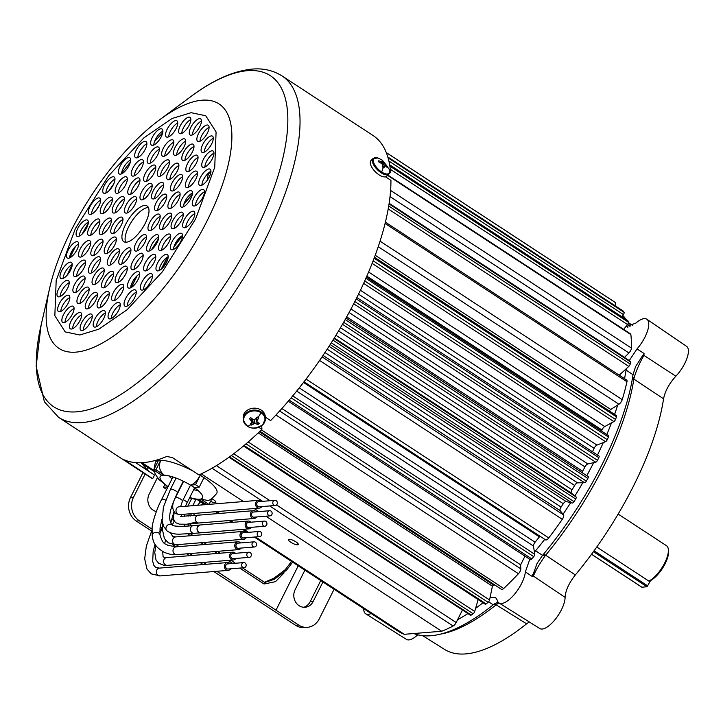 <?xml version="1.0" encoding="UTF-8"?>
<svg xmlns="http://www.w3.org/2000/svg" width="723" height="723" viewBox="0 0 723 723"><rect width="100%" height="100%" fill="white"/><g stroke="black" fill="none" stroke-linecap="round" stroke-linejoin="round"><path stroke-width="1.08" d="M342.494 324.293L584.582 482.729L577.505 482.856A3.434 1.329 -56.8 0 0 577.451 482.856A3.434 1.329 -56.8 0 0 574.631 485.458L338.572 330.962M290.809 542.259A5.468 1.446 -153.4 0 0 298.247 544.5A5.468 1.446 -153.4 0 0 295.915 541.843A5.468 1.446 -153.4 0 0 288.477 539.602A5.468 1.446 -153.4 0 0 290.809 542.259M210.583 501.355A5.468 1.446 -153.4 0 0 215.87 502.386A5.468 1.446 -153.4 0 0 213.529 499.729A5.468 1.446 -153.4 0 0 211.875 498.771M324.961 352.535L561.075 507.067A176.539 68.125 -56.8 0 0 563.28 503.732A3.434 1.329 123.2 0 1 565.874 501.5A3.434 1.329 123.2 0 1 566.109 501.509L329.019 346.344M545.458 539.747A4.121 1.591 -56.8 0 0 545.612 539.891A4.121 1.591 -56.8 0 0 548.757 537.93A196.99 76.023 -56.8 0 0 562.295 519.322A4.121 1.591 -56.8 0 0 563.533 514.903L322.06 356.855M299.259 387.871L535.083 542.214A176.539 68.125 -56.8 0 0 539.403 536.855A3.434 1.329 123.2 0 1 539.982 536.204M535.083 542.214A3.434 1.329 -56.8 0 0 533.475 546.046L534.731 554.279L292.743 395.897M524.988 556.141L520.641 564.826L281.853 408.54M520.641 564.826L520.813 568.847L279.629 410.998M259.937 431.251L501.518 589.372A4.121 1.591 -56.8 0 0 503.723 588.468A196.99 76.023 -56.8 0 0 518.445 573.719A4.121 1.591 -56.8 0 0 520.813 568.847M494.866 585.015L493.655 585.115L259.376 431.785M258.201 432.896L492.408 586.181L489.57 599.954L248.188 441.97M478.138 599.557L474.713 611.468L233.71 453.737M462.449 610.004L456.177 622.53L276.502 504.934M265.883 516.195L441.681 631.251A196.99 76.023 -56.8 0 0 453.14 626.028A4.121 1.591 -56.8 0 0 456.177 622.53M201.202 473.863L243.506 501.554M254.189 508.54L258.852 511.595M441.681 631.251L404.247 634.306L255.49 536.945M248.459 532.345L243.805 529.29M233.113 522.295L230.285 520.443M219.593 513.447L216.755 511.595M206.073 504.6L199.693 500.424M154.162 470.619L142.051 462.702M254.297 537.044L398.355 631.324A196.99 76.023 -56.8 0 0 404.247 634.306M614.884 305.612A4.121 1.591 -56.8 0 0 615.192 302.422A196.99 76.023 -56.8 0 0 614.107 301.672L386.263 152.553M621.852 316.737L623.407 314.541A2.061 0.795 -56.8 0 0 624.085 312.336A196.99 76.023 -56.8 0 0 623.398 311.215A2.061 0.795 -56.8 0 0 623.298 311.116A2.061 0.795 -56.8 0 0 623.163 311.071M623.678 329.408L627.501 324.519A2.061 0.795 -56.8 0 0 628.368 322.214A196.99 76.023 -56.8 0 0 627.907 320.804A2.061 0.795 -56.8 0 0 627.763 320.605L389.643 164.763M389.146 203.299L624.527 357.361L628.92 352.96A4.121 1.591 -56.8 0 0 631.441 348.079A196.99 76.023 -56.8 0 0 630.863 334.577A4.121 1.591 -56.8 0 0 630.519 333.881L387.817 175.038M619.24 375.201L628.811 366.407A2.061 0.795 -56.8 0 0 630.176 364.021A196.99 76.023 -56.8 0 0 630.438 361.88A2.061 0.795 -56.8 0 0 630.275 361.247L389.128 203.425M375.219 255.282L610.79 409.462L618.951 404.238A4.121 1.591 -56.8 0 0 622.223 399.656A196.99 76.023 -56.8 0 0 626.968 381.762A4.121 1.591 -56.8 0 0 626.696 380.081L385.404 222.16M610.79 409.462A3.434 1.329 -56.8 0 0 609.281 410.953M368.613 272.02L604.717 426.552L613.845 421.59A2.061 0.795 -56.8 0 0 615.517 419.439A196.99 76.023 -56.8 0 0 616.475 416.855A2.061 0.795 -56.8 0 0 616.448 415.644L374.478 257.28M604.717 426.552A3.434 1.329 -56.8 0 0 601.97 430.022L366.85 276.141M601.554 431.089A176.539 68.125 -56.8 0 0 601.97 430.022M360.416 290.284L596.954 445.097L605.522 441.699A2.061 0.795 -56.8 0 0 607.248 439.692A196.99 76.023 -56.8 0 0 608.414 437.035A2.061 0.795 -56.8 0 0 608.468 435.617L366.398 277.18M596.954 445.097A3.434 1.329 -56.8 0 0 594.125 448.323L358.554 294.144M592.508 451.785A176.539 68.125 -56.8 0 0 594.125 448.323M353.701 303.787L595.716 462.187L587.835 463.958A3.434 1.329 -56.8 0 0 584.961 466.895L349.082 312.508M346.688 316.873L582.621 471.288A176.539 68.125 -56.8 0 0 584.961 466.895M582.621 471.288A3.434 1.329 -56.8 0 0 582.069 472.598M335.951 335.3L572.038 489.805A176.539 68.125 -56.8 0 0 574.631 485.458M572.038 489.805A3.434 1.329 -56.8 0 0 571.387 493.104L576.104 496.945L333.99 338.481M330.158 344.573L572.273 503.036L566.109 501.509M561.075 507.067A3.434 1.329 -56.8 0 0 560.135 510.619L563.533 514.903M530.257 559.521A2.061 0.795 -56.8 0 0 530.384 559.674A2.061 0.795 -56.8 0 0 531.776 558.915A196.99 76.023 -56.8 0 0 533.719 556.638A2.061 0.795 -56.8 0 0 534.731 554.279M492.408 586.181A176.539 68.125 -56.8 0 0 493.655 585.115M243.479 445.974L485.223 604.193A2.061 0.795 -56.8 0 0 486.145 603.913A196.99 76.023 -56.8 0 0 488.106 602.304A2.061 0.795 -56.8 0 0 489.57 599.954M229.001 457.216L470.465 615.255A2.061 0.795 -56.8 0 0 471.233 615.083A196.99 76.023 -56.8 0 0 473.14 613.755A2.061 0.795 -56.8 0 0 474.713 611.468M595.716 462.187A2.061 0.795 -56.8 0 0 597.478 460.352A196.99 76.023 -56.8 0 0 598.825 457.659A2.061 0.795 -56.8 0 0 598.987 456.023A2.061 0.795 -56.8 0 0 598.825 455.978M584.582 482.729A2.061 0.795 -56.8 0 0 586.344 481.102A196.99 76.023 -56.8 0 0 587.862 478.418A2.061 0.795 -56.8 0 0 588.133 476.565A2.061 0.795 -56.8 0 0 588.079 476.538L346.01 318.102M572.273 503.036A2.061 0.795 -56.8 0 0 574.017 501.635A196.99 76.023 -56.8 0 0 575.68 498.997A2.061 0.795 -56.8 0 0 576.104 496.945M241.039 548.07A3.922 3.461 -94.7 0 1 238.545 549.625A3.922 3.461 -94.7 0 1 236.538 549.091A3.922 3.461 -94.7 0 1 234.839 544.826A3.922 3.461 -94.7 0 1 237.912 541.807A3.922 3.461 -94.7 0 1 239.919 542.331A3.922 3.461 -94.7 0 1 240.623 542.937M261.816 506.579A3.922 3.461 -94.7 0 1 259.331 508.124A3.922 3.461 -94.7 0 1 257.316 507.6A3.922 3.461 -94.7 0 1 255.617 503.325A3.922 3.461 -94.7 0 1 258.689 500.316A3.922 3.461 -94.7 0 1 260.705 500.84A3.922 3.461 -94.7 0 1 261.401 501.437M273.936 505.133A2.576 2.277 -94.7 0 1 276.168 500.687A2.576 2.277 -94.7 0 1 273.936 505.133M275.264 505.476L259.223 506.787A2.576 2.277 -94.7 0 1 258.798 501.645L274.839 500.343M246.236 537.695A3.922 3.461 -94.7 0 1 243.741 539.25A3.922 3.461 -94.7 0 1 241.735 538.716A3.922 3.461 -94.7 0 1 240.036 534.451A3.922 3.461 -94.7 0 1 243.109 531.432A3.922 3.461 -94.7 0 1 245.115 531.965A3.922 3.461 -94.7 0 1 245.82 532.562M258.355 536.258A2.576 2.277 -94.7 0 1 260.578 531.812A2.576 2.277 -94.7 0 1 258.355 536.258M259.674 536.602L243.633 537.912A2.576 2.277 -94.7 0 1 243.217 532.77L259.259 531.459M263.552 525.883A2.576 2.277 -94.7 0 1 265.775 521.437A2.576 2.277 -94.7 0 1 263.552 525.883M264.455 521.093L248.414 522.395A2.576 2.277 85.3 0 0 248.829 527.537L264.871 526.227M253.158 546.633A2.576 2.277 -94.7 0 1 255.391 542.187A2.576 2.277 -94.7 0 1 253.158 546.633M254.062 541.834L238.021 543.145A2.576 2.277 85.3 0 0 238.436 548.287L254.487 546.977M256.629 516.954A3.922 3.461 -94.7 0 1 254.135 518.499A3.922 3.461 -94.7 0 1 252.119 517.975A3.922 3.461 -94.7 0 1 250.429 513.701A3.922 3.461 -94.7 0 1 253.493 510.682A3.922 3.461 -94.7 0 1 255.508 511.215A3.922 3.461 -94.7 0 1 256.204 511.812M251.432 527.32A3.922 3.461 -94.7 0 1 248.938 528.875A3.922 3.461 -94.7 0 1 246.932 528.341A3.922 3.461 -94.7 0 1 245.233 524.076A3.922 3.461 -94.7 0 1 248.305 521.057A3.922 3.461 -94.7 0 1 250.312 521.59A3.922 3.461 -94.7 0 1 251.008 522.187M199.792 525.034L193.565 525.522A3.922 3.47 85.4 0 0 190.474 528.585A3.922 3.47 85.4 0 0 192.255 532.851A3.922 3.47 85.4 0 0 194.198 533.33L200.813 532.797A3.922 3.461 85.3 0 1 198.798 532.264A3.922 3.461 85.3 0 1 197.072 528.215A3.922 3.461 85.3 0 1 199.792 525.034C196.502 526.922 196.195 529.344 198.87 532.309L201.193 532.743M235.843 558.445A3.922 3.461 -94.7 0 1 233.357 559.991A3.922 3.461 -94.7 0 1 231.342 559.466A3.922 3.461 -94.7 0 1 229.643 555.201A3.922 3.461 -94.7 0 1 232.716 552.182A3.922 3.461 -94.7 0 1 234.731 552.706A3.922 3.461 -94.7 0 1 235.427 553.303M247.962 557.008A2.576 2.277 -94.7 0 1 250.194 552.562A2.576 2.277 -94.7 0 1 247.962 557.008M248.866 552.209L232.824 553.52A2.576 2.277 85.3 0 0 233.249 558.662L249.29 557.352M230.646 568.82A3.922 3.461 -94.7 0 1 228.161 570.366A3.922 3.461 -94.7 0 1 226.145 569.841A3.922 3.461 -94.7 0 1 224.446 565.576A3.922 3.461 -94.7 0 1 227.519 562.557A3.922 3.461 -94.7 0 1 229.534 563.081A3.922 3.461 -94.7 0 1 230.23 563.678M242.774 567.374A2.576 2.277 -94.7 0 1 244.998 562.928A2.576 2.277 -94.7 0 1 242.774 567.374M244.094 567.727L228.052 569.028A2.576 2.277 -94.7 0 1 227.628 563.895L243.678 562.584M268.748 515.508A2.576 2.277 -94.7 0 1 270.971 511.062A2.576 2.277 -94.7 0 1 268.748 515.508M269.652 510.718L253.61 512.02A2.576 2.277 85.3 0 0 254.026 517.162L270.068 515.851M207.917 179.304L207.799 176.719A3.751 1.446 123.2 0 1 209.977 172.264A194.903 75.21 123.2 0 1 210.791 171.414M168.088 486.642A23.723 6.29 26.6 0 1 163.037 475.246L164.157 475.156C159.503 471.251 158.337 466.362 160.651 460.506L158.436 460.47L153.683 469.959L161.907 475.345L163.037 475.246A23.723 6.29 26.6 0 1 164.374 475.228A23.723 6.29 26.6 0 1 192.408 486.335L194.27 487.546L199.241 487.139L195.526 484.708L190.556 485.115C193.872 484.229 197.072 480.994 200.154 475.409L200.235 475.228A34.379 9.11 -153.4 0 0 199.376 474.695M190.556 485.115L192.408 486.335A23.723 6.29 26.6 0 1 201.13 493.628A23.723 6.29 26.6 0 1 199.656 499.213A23.723 6.29 26.6 0 1 189.76 497.496M208.802 504.374L200.777 499.123L198.536 499.313M154.089 470.221L155.183 473.908L158.753 479.322L167.944 486.895M200.777 499.123L207.058 500.334C209.2 500.958 212.435 498.626 216.746 493.321L216.855 493.095A34.379 9.11 -153.4 0 0 203.985 477.677L200.28 475.228L195.526 484.708M202.332 476.809L201.762 476.43L202.332 476.809M158.4 460.533A34.379 9.11 -153.4 0 0 155.373 462.313A34.379 9.11 -153.4 0 0 155.318 462.422M192.969 471.044A34.379 9.11 -153.4 0 0 160.741 460.334M206.552 504.564L198.527 499.313M164.727 484.772L163.443 487.329L167.926 486.959M160.678 460.289L155.933 469.778L164.157 475.156M203.994 477.659L199.241 487.139M212.047 498.427L209.083 504.356M163.443 487.329L166.679 489.444M155.933 469.778L153.683 469.959M413.791 633.529A190.944 73.692 -56.8 0 0 430.854 635.743A190.944 73.692 -56.8 0 0 492.688 605.223A190.944 73.692 -56.8 0 0 493.258 604.771L488.567 601.843M499.015 602.955L539.747 628.522A21.464 8.287 -56.8 0 0 542.178 629.037A21.464 8.287 -56.8 0 0 556.9 617.207A21.464 8.287 -56.8 0 0 565.088 597.379L533.402 576.068L532.336 576.547L525.368 571.875A22.377 8.631 123.2 0 1 516.267 592.029A22.377 8.631 123.2 0 1 501.554 603.488A22.377 8.631 123.2 0 1 499.015 602.955A22.377 8.631 123.2 0 1 497.216 600.09L495.481 597.361L490.022 597.776M422.693 635.68L444.591 649.435A186.823 72.101 -56.8 0 0 465.802 653.899A186.823 72.101 -56.8 0 0 526.606 623.804L529.254 621.943M483.027 602.756A191.107 73.746 123.2 0 1 475.626 608.296M467.889 613.565A191.107 73.746 123.2 0 1 457.578 619.747M544.762 539.331A191.107 73.746 123.2 0 1 535.58 550.745L534.414 552.2M529.787 559.286L525.368 571.875M626.299 368.712L626.046 370.095A191.107 73.746 123.2 0 1 624.545 378.68M617.713 405.034A191.107 73.746 123.2 0 1 614.586 414.424M611.486 422.865A191.107 73.746 123.2 0 1 606.805 434.532M603.307 442.575A191.107 73.746 123.2 0 1 597.478 455.038M593.682 462.639A191.107 73.746 123.2 0 1 586.76 475.662M582.756 482.765A191.107 73.746 123.2 0 1 574.884 495.951M570.682 502.648A191.107 73.746 123.2 0 1 563.018 514.252M625.711 326.805L635.933 323.064A22.377 8.631 123.2 0 1 646.841 319.25A22.377 8.631 123.2 0 1 637.035 348.902L629.254 360.578M371.17 613.529A22.377 8.631 123.2 0 1 365.73 613.818A22.377 8.631 123.2 0 1 363.705 608.649M365.73 613.818L406.453 639.385A21.464 8.287 -56.8 0 0 417.749 634.812M497.939 601.888L493.258 604.771M535.58 550.745L542.548 555.372L537.225 563.072L532.336 576.547M542.548 555.372A190.944 73.692 -56.8 0 0 543.109 554.704A190.944 73.692 -56.8 0 0 632.923 375.354A190.944 73.692 -56.8 0 0 633.014 374.722L626.046 370.095M637.035 348.902L644.039 353.484L635.535 366.669L633.014 374.722M644.039 353.484L643.913 355.382L675.842 376.213A21.464 8.287 -56.8 0 0 686.57 346.335L646.841 319.25M626.217 326.154L627.88 327.293M630.076 326.814A190.944 73.692 -56.8 0 0 628.296 323.045M626.172 319.566A190.944 73.692 -56.8 0 0 622.783 315.427M565.088 597.379C565.513 590.574 568.938 583.1 575.345 574.957A186.823 72.101 -56.8 0 0 663.56 398.798C665.088 391.08 669.182 383.551 675.842 376.213M498.888 602.874L496.846 604.283A4.121 2.63 52.6 0 0 494.686 603.696M532.598 574.722A4.121 3.624 -123.9 0 0 533.402 576.068C535.4 570.953 539.259 564.274 544.961 556.059L545.657 555.219L575.345 574.957M526.606 623.804L496.15 604.826L496.846 604.283M642.413 355.418A4.121 2.241 -169.7 0 1 643.913 355.382C639.484 363.091 636.168 370.727 633.981 378.292A4.121 2.756 10.3 0 1 632.688 376.837M663.56 398.798L633.845 379.096L633.981 378.292M596.773 547.013L648.883 581.12A21.482 8.287 -56.8 0 0 662.611 566.742A21.482 8.287 -56.8 0 0 668.323 549.263A21.482 8.287 -56.8 0 0 666.498 545.711L618.156 514.071M648.883 581.12L650.564 580.569A20.108 7.763 -56.8 0 0 668.513 550.881L668.323 549.263M304.898 570.158L295.111 589.706A11.685 10.33 85.3 0 0 299.087 605.684A11.685 10.33 85.3 0 0 305.088 607.257A11.685 10.33 85.3 0 0 313.158 601.509L322.946 581.97M156.322 511.532A11.685 10.33 -94.7 0 1 153.131 510.158A11.685 10.33 -94.7 0 1 149.155 494.18L157.415 477.686M216.837 571.287L298.563 625.024L295.553 625.268L213.818 571.541M203.136 564.546L200.298 562.684M189.616 555.698L186.778 553.836M176.096 546.841L172.625 544.573M151.541 531.016L136.331 521.057L139.34 520.813L152.065 529.137M176.276 544.744L179.105 546.597M189.797 553.592L192.625 555.445M203.317 562.44L206.145 564.302M295.553 625.268A17.189 15.192 85.3 0 0 304.365 627.582L307.383 627.329A17.189 15.192 -94.7 0 0 319.259 618.888L334.089 589.263M146.154 466.263L145.368 467.817M142.982 472.589L130.483 497.551A17.189 15.192 85.3 0 0 136.331 521.057M130.483 497.551L133.493 497.307L145.16 474.017M147.266 469.814L148.332 467.682M133.493 497.307A17.189 15.192 85.3 0 0 139.34 520.813M320.768 580.542L310.14 601.762A11.685 10.33 -94.7 0 1 303.57 607.257M307.383 627.329A17.189 15.192 -94.7 0 1 298.563 625.024M298.228 565.793L276.069 610.058M242.449 567.862L264.473 582.277L264.04 583.994L264.88 582.422L274.379 579.286L286.525 570.131A2.133 0.47 37.5 0 1 285.242 569.679L274.017 578.156L274.388 579.295L273.303 579.71M188.667 533.728L189.607 533.276M188.676 524.021L188.793 526.019M274.017 578.156L264.473 582.277A2.133 0.606 27.5 0 0 264.88 582.422M190.718 525.874L190.881 523.741A2.133 0.831 -174.8 0 1 190.556 523.732M190.339 516.032L191.441 513.655M389.643 171.731L390.601 172.354A204.022 78.735 -56.8 0 0 372.969 135.445L282.069 75.951A204.022 78.735 123.2 0 1 251.749 264.528A204.022 78.735 123.2 0 1 82.259 422.566A204.022 78.735 123.2 0 1 58.608 417.37L149.507 476.864A204.022 78.735 -56.8 0 0 152.689 478.68L124.464 459.918A204.022 78.735 -56.8 0 0 143.434 462.603A204.022 78.735 -56.8 0 0 166.814 456.475L172.354 457.551L198.888 474.921A204.022 78.735 -56.8 0 0 261.907 429.363L258.87 427.374M265.305 417.117L270.637 420.605A204.022 78.735 -56.8 0 0 390.944 180.37L385.531 176.828M142.368 463.786A199.91 77.144 -56.8 0 0 149.191 471.541M152.689 478.68L154.514 475.029L135.562 462.621M126.263 242.214A21.31 8.224 123.2 0 1 123.787 241.672A21.31 8.224 123.2 0 1 126.959 221.97A21.31 8.224 123.2 0 1 144.663 205.459A21.31 8.224 123.2 0 1 147.14 206.001A21.31 8.224 123.2 0 1 143.967 225.703A21.31 8.224 123.2 0 1 126.263 242.214M148.405 207.519A21.31 8.224 -56.8 0 0 147.835 207.537A21.31 8.224 -56.8 0 0 131.414 221.934A21.31 8.224 -56.8 0 0 125.694 242.232M184.573 227.799A9.625 3.714 123.2 0 1 183.452 227.546A9.625 3.714 123.2 0 1 184.88 218.653A9.625 3.714 123.2 0 1 192.878 211.197A9.625 3.714 123.2 0 1 193.999 211.441A9.625 3.714 123.2 0 1 192.562 220.343A9.625 3.714 123.2 0 1 184.573 227.799M194.849 213.61A9.625 3.714 -56.8 0 0 185.775 227.456M173.014 228.739A9.625 3.714 123.2 0 1 171.902 228.495A9.625 3.714 123.2 0 1 173.33 219.593A9.625 3.714 123.2 0 1 181.328 212.137A9.625 3.714 123.2 0 1 182.449 212.381A9.625 3.714 123.2 0 1 181.012 221.283A9.625 3.714 123.2 0 1 173.014 228.739M183.29 214.55A9.625 3.714 -56.8 0 0 174.225 228.405M149.914 230.619A9.625 3.714 123.2 0 1 148.802 230.375A9.625 3.714 123.2 0 1 150.23 221.473A9.625 3.714 123.2 0 1 158.229 214.017A9.625 3.714 123.2 0 1 159.34 214.261A9.625 3.714 123.2 0 1 157.912 223.163A9.625 3.714 123.2 0 1 149.914 230.619M160.19 216.43A9.625 3.714 -56.8 0 0 151.125 230.285M120.389 174.171A9.625 3.714 123.2 0 1 119.277 173.927A9.625 3.714 123.2 0 1 120.705 165.034A9.625 3.714 123.2 0 1 128.703 157.578A9.625 3.714 123.2 0 1 129.815 157.822A9.625 3.714 123.2 0 1 128.387 166.715A9.625 3.714 123.2 0 1 120.389 174.171M130.664 159.991A9.625 3.714 -56.8 0 0 121.6 173.836M136.24 251.116A9.625 3.714 123.2 0 1 135.129 250.872A9.625 3.714 123.2 0 1 136.557 241.979A9.625 3.714 123.2 0 1 144.555 234.523A9.625 3.714 123.2 0 1 145.666 234.767A9.625 3.714 123.2 0 1 144.239 243.66A9.625 3.714 123.2 0 1 136.24 251.116M146.516 236.936A9.625 3.714 -56.8 0 0 137.451 250.782M120.687 264.365A9.625 3.714 123.2 0 1 119.566 264.121A9.625 3.714 123.2 0 1 121.003 255.228A9.625 3.714 123.2 0 1 128.992 247.772A9.625 3.714 123.2 0 1 130.113 248.016A9.625 3.714 123.2 0 1 128.676 256.909A9.625 3.714 123.2 0 1 120.687 264.365M130.962 250.176A9.625 3.714 -56.8 0 0 121.898 264.031M109.182 265.305A9.625 3.714 123.2 0 1 108.07 265.061A9.625 3.714 123.2 0 1 109.498 256.159A9.625 3.714 123.2 0 1 117.497 248.703A9.625 3.714 123.2 0 1 118.608 248.947A9.625 3.714 123.2 0 1 117.18 257.849A9.625 3.714 123.2 0 1 109.182 265.305M119.458 251.116A9.625 3.714 -56.8 0 0 110.393 264.97M106.136 253.574A9.625 3.714 123.2 0 1 105.016 253.33A9.625 3.714 123.2 0 1 106.444 244.428A9.625 3.714 123.2 0 1 114.442 236.972A9.625 3.714 123.2 0 1 115.563 237.216A9.625 3.714 123.2 0 1 114.126 246.118A9.625 3.714 123.2 0 1 106.136 253.574M116.412 239.385A9.625 3.714 -56.8 0 0 107.338 253.24M112.698 233.656A9.625 3.714 123.2 0 1 111.586 233.402A9.625 3.714 123.2 0 1 113.014 224.51A9.625 3.714 123.2 0 1 121.012 217.054A9.625 3.714 123.2 0 1 122.124 217.298A9.625 3.714 123.2 0 1 120.696 226.2A9.625 3.714 123.2 0 1 112.698 233.656M122.973 219.467A9.625 3.714 -56.8 0 0 113.909 233.312M126.371 213.149A9.625 3.714 123.2 0 1 125.26 212.905A9.625 3.714 123.2 0 1 126.688 204.013A9.625 3.714 123.2 0 1 134.686 196.557A9.625 3.714 123.2 0 1 135.797 196.801A9.625 3.714 123.2 0 1 134.37 205.694A9.625 3.714 123.2 0 1 126.371 213.149M136.647 198.97A9.625 3.714 -56.8 0 0 127.582 212.815M160.461 250.583A9.625 3.714 123.2 0 1 159.34 250.339A9.625 3.714 123.2 0 1 160.768 241.446A9.625 3.714 123.2 0 1 168.766 233.99A9.625 3.714 123.2 0 1 169.887 234.234A9.625 3.714 123.2 0 1 168.45 243.127A9.625 3.714 123.2 0 1 160.461 250.583M170.727 236.403A9.625 3.714 -56.8 0 0 161.663 250.248M145.531 270.944A9.625 3.714 123.2 0 1 144.419 270.691A9.625 3.714 123.2 0 1 145.847 261.798A9.625 3.714 123.2 0 1 153.845 254.342A9.625 3.714 123.2 0 1 154.957 254.586A9.625 3.714 123.2 0 1 153.529 263.479A9.625 3.714 123.2 0 1 145.531 270.944M155.807 256.755A9.625 3.714 -56.8 0 0 146.742 270.601M129.453 288.152A9.625 3.714 123.2 0 1 128.342 287.908A9.625 3.714 123.2 0 1 129.769 279.006A9.625 3.714 123.2 0 1 137.768 271.55A9.625 3.714 123.2 0 1 138.888 271.794A9.625 3.714 123.2 0 1 137.451 280.696A9.625 3.714 123.2 0 1 129.453 288.152M139.729 273.963A9.625 3.714 -56.8 0 0 130.664 287.817M113.529 300.822A9.625 3.714 123.2 0 1 112.417 300.578A9.625 3.714 123.2 0 1 113.845 291.685A9.625 3.714 123.2 0 1 121.844 284.22A9.625 3.714 123.2 0 1 122.955 284.473A9.625 3.714 123.2 0 1 121.527 293.366A9.625 3.714 123.2 0 1 113.529 300.822M123.805 286.633A9.625 3.714 -56.8 0 0 114.74 300.488M99.042 307.935A9.625 3.714 123.2 0 1 97.93 307.682A9.625 3.714 123.2 0 1 99.358 298.789A9.625 3.714 123.2 0 1 107.356 291.333A9.625 3.714 123.2 0 1 108.477 291.577A9.625 3.714 123.2 0 1 107.04 300.479A9.625 3.714 123.2 0 1 99.042 307.935M109.318 293.746A9.625 3.714 -56.8 0 0 100.253 307.6M87.176 308.902A9.625 3.714 123.2 0 1 86.055 308.658A9.625 3.714 123.2 0 1 87.492 299.756A9.625 3.714 123.2 0 1 95.481 292.3A9.625 3.714 123.2 0 1 96.602 292.544A9.625 3.714 123.2 0 1 95.174 301.446A9.625 3.714 123.2 0 1 87.176 308.902M97.451 294.713A9.625 3.714 -56.8 0 0 88.387 308.567M78.879 303.651A9.625 3.714 123.2 0 1 77.759 303.398A9.625 3.714 123.2 0 1 79.196 294.505A9.625 3.714 123.2 0 1 87.185 287.049A9.625 3.714 123.2 0 1 88.305 287.293A9.625 3.714 123.2 0 1 86.877 296.195A9.625 3.714 123.2 0 1 78.879 303.651M89.155 289.462A9.625 3.714 -56.8 0 0 80.09 303.308M74.831 292.598A9.625 3.714 123.2 0 1 73.71 292.354A9.625 3.714 123.2 0 1 75.147 283.461A9.625 3.714 123.2 0 1 83.136 276.005A9.625 3.714 123.2 0 1 84.257 276.249A9.625 3.714 123.2 0 1 82.829 285.142A9.625 3.714 123.2 0 1 74.831 292.598M85.106 278.418A9.625 3.714 -56.8 0 0 76.042 292.264M75.355 276.656A9.625 3.714 123.2 0 1 74.243 276.412A9.625 3.714 123.2 0 1 75.671 267.519A9.625 3.714 123.2 0 1 83.669 260.063A9.625 3.714 123.2 0 1 84.781 260.307A9.625 3.714 123.2 0 1 83.353 269.2A9.625 3.714 123.2 0 1 75.355 276.656M85.63 262.476A9.625 3.714 -56.8 0 0 76.566 276.322M80.416 257.108A9.625 3.714 123.2 0 1 79.295 256.864A9.625 3.714 123.2 0 1 80.732 247.962A9.625 3.714 123.2 0 1 88.73 240.506A9.625 3.714 123.2 0 1 89.842 240.75A9.625 3.714 123.2 0 1 88.414 249.652A9.625 3.714 123.2 0 1 80.416 257.108M90.691 242.919A9.625 3.714 -56.8 0 0 81.627 256.773M89.598 235.535A9.625 3.714 123.2 0 1 88.477 235.291A9.625 3.714 123.2 0 1 89.914 226.389A9.625 3.714 123.2 0 1 97.912 218.933A9.625 3.714 123.2 0 1 99.024 219.177A9.625 3.714 123.2 0 1 97.596 228.079A9.625 3.714 123.2 0 1 89.598 235.535M99.873 221.346A9.625 3.714 -56.8 0 0 90.809 235.201M102.16 213.683A9.625 3.714 123.2 0 1 101.039 213.439A9.625 3.714 123.2 0 1 102.476 204.546A9.625 3.714 123.2 0 1 110.474 197.09A9.625 3.714 123.2 0 1 111.586 197.334A9.625 3.714 123.2 0 1 110.158 206.227A9.625 3.714 123.2 0 1 102.16 213.683M112.436 199.503A9.625 3.714 -56.8 0 0 103.371 213.348M136.629 157.903A9.625 3.714 123.2 0 1 135.508 157.659A9.625 3.714 123.2 0 1 136.945 148.766A9.625 3.714 123.2 0 1 144.934 141.31A9.625 3.714 123.2 0 1 146.055 141.554A9.625 3.714 123.2 0 1 144.627 150.447A9.625 3.714 123.2 0 1 136.629 157.903M146.905 143.723A9.625 3.714 -56.8 0 0 137.84 157.569M172.264 249.806A9.625 3.714 123.2 0 1 171.152 249.552A9.625 3.714 123.2 0 1 172.58 240.66A9.625 3.714 123.2 0 1 180.578 233.204A9.625 3.714 123.2 0 1 181.699 233.448A9.625 3.714 123.2 0 1 180.262 242.35A9.625 3.714 123.2 0 1 172.264 249.806M182.539 235.617A9.625 3.714 -56.8 0 0 173.475 249.462M157.912 270.917A9.625 3.714 123.2 0 1 156.801 270.673A9.625 3.714 123.2 0 1 158.229 261.78A9.625 3.714 123.2 0 1 166.227 254.324A9.625 3.714 123.2 0 1 167.338 254.568A9.625 3.714 123.2 0 1 165.91 263.461A9.625 3.714 123.2 0 1 157.912 270.917M168.188 256.737A9.625 3.714 -56.8 0 0 159.123 270.583M142.223 290.095A9.625 3.714 123.2 0 1 141.112 289.851A9.625 3.714 123.2 0 1 142.539 280.958A9.625 3.714 123.2 0 1 150.538 273.502A9.625 3.714 123.2 0 1 151.649 273.746A9.625 3.714 123.2 0 1 150.221 282.639A9.625 3.714 123.2 0 1 142.223 290.095M152.499 275.915A9.625 3.714 -56.8 0 0 143.434 289.76M125.992 306.362A9.625 3.714 123.2 0 1 124.871 306.118A9.625 3.714 123.2 0 1 126.308 297.225A9.625 3.714 123.2 0 1 134.297 289.769A9.625 3.714 123.2 0 1 135.418 290.013A9.625 3.714 123.2 0 1 133.99 298.906A9.625 3.714 123.2 0 1 125.992 306.362M136.267 292.182A9.625 3.714 -56.8 0 0 127.203 306.028M110.023 318.915A9.625 3.714 123.2 0 1 108.902 318.671A9.625 3.714 123.2 0 1 110.339 309.769A9.625 3.714 123.2 0 1 118.328 302.313A9.625 3.714 123.2 0 1 119.449 302.557A9.625 3.714 123.2 0 1 118.012 311.459A9.625 3.714 123.2 0 1 110.023 318.915M120.298 304.726A9.625 3.714 -56.8 0 0 111.234 318.581M95.12 327.103A9.625 3.714 123.2 0 1 93.999 326.859A9.625 3.714 123.2 0 1 95.436 317.966A9.625 3.714 123.2 0 1 103.425 310.51A9.625 3.714 123.2 0 1 104.546 310.754A9.625 3.714 123.2 0 1 103.118 319.647A9.625 3.714 123.2 0 1 95.12 327.103M105.395 312.923A9.625 3.714 -56.8 0 0 96.331 326.769M82.033 330.538A9.625 3.714 123.2 0 1 80.913 330.294A9.625 3.714 123.2 0 1 82.35 321.401A9.625 3.714 123.2 0 1 90.339 313.945A9.625 3.714 123.2 0 1 91.46 314.189A9.625 3.714 123.2 0 1 90.023 323.082A9.625 3.714 123.2 0 1 82.033 330.538M92.309 316.358A9.625 3.714 -56.8 0 0 83.244 330.203M71.414 329.037A9.625 3.714 123.2 0 1 70.303 328.793A9.625 3.714 123.2 0 1 71.731 319.9A9.625 3.714 123.2 0 1 79.729 312.444A9.625 3.714 123.2 0 1 80.84 312.688A9.625 3.714 123.2 0 1 79.413 321.581A9.625 3.714 123.2 0 1 71.414 329.037M81.69 314.848A9.625 3.714 -56.8 0 0 72.625 328.703M63.805 322.675A9.625 3.714 123.2 0 1 62.684 322.431A9.625 3.714 123.2 0 1 64.112 313.538A9.625 3.714 123.2 0 1 72.11 306.082A9.625 3.714 123.2 0 1 73.231 306.326A9.625 3.714 123.2 0 1 71.794 315.219A9.625 3.714 123.2 0 1 63.805 322.675M74.08 308.495A9.625 3.714 -56.8 0 0 65.016 322.341M59.575 311.776A9.625 3.714 123.2 0 1 58.455 311.532A9.625 3.714 123.2 0 1 59.892 302.639A9.625 3.714 123.2 0 1 67.881 295.183A9.625 3.714 123.2 0 1 69.001 295.427A9.625 3.714 123.2 0 1 67.573 304.32A9.625 3.714 123.2 0 1 59.575 311.776M69.851 297.587A9.625 3.714 -56.8 0 0 60.786 311.441M58.943 296.882A9.625 3.714 123.2 0 1 57.831 296.638A9.625 3.714 123.2 0 1 59.259 287.736A9.625 3.714 123.2 0 1 67.257 280.28A9.625 3.714 123.2 0 1 68.369 280.533A9.625 3.714 123.2 0 1 66.941 289.426A9.625 3.714 123.2 0 1 58.943 296.882M69.218 282.693A9.625 3.714 -56.8 0 0 60.154 296.547M61.943 278.744A9.625 3.714 123.2 0 1 60.822 278.5A9.625 3.714 123.2 0 1 62.259 269.598A9.625 3.714 123.2 0 1 70.248 262.142A9.625 3.714 123.2 0 1 71.369 262.386A9.625 3.714 123.2 0 1 69.941 271.288A9.625 3.714 123.2 0 1 61.943 278.744M72.219 264.555A9.625 3.714 -56.8 0 0 63.154 278.409M68.414 258.265A9.625 3.714 123.2 0 1 67.302 258.021A9.625 3.714 123.2 0 1 68.73 249.119A9.625 3.714 123.2 0 1 76.728 241.663A9.625 3.714 123.2 0 1 77.84 241.907A9.625 3.714 123.2 0 1 76.412 250.809A9.625 3.714 123.2 0 1 68.414 258.265M78.69 244.076A9.625 3.714 -56.8 0 0 69.625 257.93M78.048 236.475A9.625 3.714 123.2 0 1 76.927 236.231A9.625 3.714 123.2 0 1 78.364 227.329A9.625 3.714 123.2 0 1 86.362 219.873A9.625 3.714 123.2 0 1 87.474 220.117A9.625 3.714 123.2 0 1 86.046 229.019A9.625 3.714 123.2 0 1 78.048 236.475M88.323 222.286A9.625 3.714 -56.8 0 0 79.259 236.141M90.348 214.469A9.625 3.714 123.2 0 1 89.227 214.225A9.625 3.714 123.2 0 1 90.664 205.323A9.625 3.714 123.2 0 1 98.662 197.867A9.625 3.714 123.2 0 1 99.774 198.12A9.625 3.714 123.2 0 1 98.346 207.013A9.625 3.714 123.2 0 1 90.348 214.469M100.624 200.28A9.625 3.714 -56.8 0 0 91.559 214.135M104.699 193.348A9.625 3.714 123.2 0 1 103.588 193.104A9.625 3.714 123.2 0 1 105.016 184.211A9.625 3.714 123.2 0 1 113.014 176.746A9.625 3.714 123.2 0 1 114.126 176.999A9.625 3.714 123.2 0 1 112.698 185.892A9.625 3.714 123.2 0 1 104.699 193.348M114.975 179.159A9.625 3.714 -56.8 0 0 105.91 193.014M152.598 145.359A9.625 3.714 123.2 0 1 151.478 145.115A9.625 3.714 123.2 0 1 152.915 136.213A9.625 3.714 123.2 0 1 160.904 128.757A9.625 3.714 123.2 0 1 162.024 129.001A9.625 3.714 123.2 0 1 160.596 137.903A9.625 3.714 123.2 0 1 152.598 145.359M162.874 131.17A9.625 3.714 -56.8 0 0 153.809 145.025M167.501 137.162A9.625 3.714 123.2 0 1 166.38 136.918A9.625 3.714 123.2 0 1 167.808 128.025A9.625 3.714 123.2 0 1 175.806 120.569A9.625 3.714 123.2 0 1 176.927 120.813A9.625 3.714 123.2 0 1 175.49 129.706A9.625 3.714 123.2 0 1 167.501 137.162M177.777 122.973A9.625 3.714 -56.8 0 0 168.712 136.828M180.587 133.728A9.625 3.714 123.2 0 1 179.467 133.484A9.625 3.714 123.2 0 1 180.904 124.591A9.625 3.714 123.2 0 1 188.893 117.135A9.625 3.714 123.2 0 1 190.013 117.379A9.625 3.714 123.2 0 1 188.586 126.272A9.625 3.714 123.2 0 1 180.587 133.728M190.863 119.548A9.625 3.714 -56.8 0 0 181.798 133.393M191.197 135.228A9.625 3.714 123.2 0 1 190.086 134.984A9.625 3.714 123.2 0 1 191.514 126.091A9.625 3.714 123.2 0 1 199.512 118.635A9.625 3.714 123.2 0 1 200.633 118.879A9.625 3.714 123.2 0 1 199.196 127.772A9.625 3.714 123.2 0 1 191.197 135.228M201.473 121.048A9.625 3.714 -56.8 0 0 192.408 134.894M198.816 141.591A9.625 3.714 123.2 0 1 197.695 141.347A9.625 3.714 123.2 0 1 199.132 132.454A9.625 3.714 123.2 0 1 207.13 124.998A9.625 3.714 123.2 0 1 208.242 125.242A9.625 3.714 123.2 0 1 206.814 134.135A9.625 3.714 123.2 0 1 198.816 141.591M209.092 127.411A9.625 3.714 -56.8 0 0 200.027 141.256M203.046 152.49A9.625 3.714 123.2 0 1 201.925 152.246A9.625 3.714 123.2 0 1 203.353 143.353A9.625 3.714 123.2 0 1 211.351 135.897A9.625 3.714 123.2 0 1 212.472 136.141A9.625 3.714 123.2 0 1 211.035 145.034A9.625 3.714 123.2 0 1 203.046 152.49M213.321 138.31A9.625 3.714 -56.8 0 0 204.257 152.155M203.669 167.384A9.625 3.714 123.2 0 1 202.557 167.14A9.625 3.714 123.2 0 1 203.985 158.247A9.625 3.714 123.2 0 1 211.984 150.791A9.625 3.714 123.2 0 1 213.104 151.035A9.625 3.714 123.2 0 1 211.667 159.928A9.625 3.714 123.2 0 1 203.669 167.384M213.945 153.204A9.625 3.714 -56.8 0 0 204.88 167.049M200.678 185.531A9.625 3.714 123.2 0 1 199.557 185.287A9.625 3.714 123.2 0 1 200.994 176.385A9.625 3.714 123.2 0 1 208.983 168.929A9.625 3.714 123.2 0 1 210.104 169.173A9.625 3.714 123.2 0 1 208.676 178.075A9.625 3.714 123.2 0 1 200.678 185.531M210.953 171.342A9.625 3.714 -56.8 0 0 201.889 185.196M194.198 206.01A9.625 3.714 123.2 0 1 193.086 205.766A9.625 3.714 123.2 0 1 194.514 196.864A9.625 3.714 123.2 0 1 202.512 189.408A9.625 3.714 123.2 0 1 203.624 189.652A9.625 3.714 123.2 0 1 202.196 198.554A9.625 3.714 123.2 0 1 194.198 206.01M204.473 191.821A9.625 3.714 -56.8 0 0 195.409 205.675M117.081 193.33A9.625 3.714 123.2 0 1 115.969 193.086A9.625 3.714 123.2 0 1 117.397 184.184A9.625 3.714 123.2 0 1 125.395 176.728A9.625 3.714 123.2 0 1 126.507 176.981A9.625 3.714 123.2 0 1 125.079 185.874A9.625 3.714 123.2 0 1 117.081 193.33M127.356 179.141A9.625 3.714 -56.8 0 0 118.292 192.996M133.159 176.123A9.625 3.714 123.2 0 1 132.038 175.879A9.625 3.714 123.2 0 1 133.475 166.977A9.625 3.714 123.2 0 1 141.473 159.521A9.625 3.714 123.2 0 1 142.585 159.765A9.625 3.714 123.2 0 1 141.157 168.667A9.625 3.714 123.2 0 1 133.159 176.123M143.434 161.934A9.625 3.714 -56.8 0 0 134.37 175.788M149.083 163.443A9.625 3.714 123.2 0 1 147.971 163.199A9.625 3.714 123.2 0 1 149.399 154.306A9.625 3.714 123.2 0 1 157.397 146.85A9.625 3.714 123.2 0 1 158.509 147.094A9.625 3.714 123.2 0 1 157.081 155.987A9.625 3.714 123.2 0 1 149.083 163.443M159.358 149.263A9.625 3.714 -56.8 0 0 150.294 163.109M163.57 156.34A9.625 3.714 123.2 0 1 162.458 156.096A9.625 3.714 123.2 0 1 163.886 147.194A9.625 3.714 123.2 0 1 171.884 139.738A9.625 3.714 123.2 0 1 172.996 139.982A9.625 3.714 123.2 0 1 171.568 148.884A9.625 3.714 123.2 0 1 163.57 156.34M173.845 142.151A9.625 3.714 -56.8 0 0 164.781 156.005M175.445 155.373A9.625 3.714 123.2 0 1 174.324 155.129A9.625 3.714 123.2 0 1 175.752 146.227A9.625 3.714 123.2 0 1 183.75 138.771A9.625 3.714 123.2 0 1 184.871 139.015A9.625 3.714 123.2 0 1 183.434 147.917A9.625 3.714 123.2 0 1 175.445 155.373M185.721 141.184A9.625 3.714 -56.8 0 0 176.656 155.038M183.741 160.623A9.625 3.714 123.2 0 1 182.621 160.379A9.625 3.714 123.2 0 1 184.058 151.478A9.625 3.714 123.2 0 1 192.047 144.022A9.625 3.714 123.2 0 1 193.168 144.275A9.625 3.714 123.2 0 1 191.731 153.168A9.625 3.714 123.2 0 1 183.741 160.623M194.017 146.435A9.625 3.714 -56.8 0 0 184.952 160.289M187.79 171.667A9.625 3.714 123.2 0 1 186.67 171.423A9.625 3.714 123.2 0 1 188.107 162.53A9.625 3.714 123.2 0 1 196.096 155.074A9.625 3.714 123.2 0 1 197.216 155.318A9.625 3.714 123.2 0 1 195.779 164.211A9.625 3.714 123.2 0 1 187.79 171.667M198.066 157.478A9.625 3.714 -56.8 0 0 189.001 171.333M187.257 187.609A9.625 3.714 123.2 0 1 186.145 187.365A9.625 3.714 123.2 0 1 187.573 178.473A9.625 3.714 123.2 0 1 195.572 171.017A9.625 3.714 123.2 0 1 196.692 171.261A9.625 3.714 123.2 0 1 195.255 180.154A9.625 3.714 123.2 0 1 187.257 187.609M197.533 173.43A9.625 3.714 -56.8 0 0 188.468 187.275M182.205 207.167A9.625 3.714 123.2 0 1 181.084 206.914A9.625 3.714 123.2 0 1 182.512 198.021A9.625 3.714 123.2 0 1 190.511 190.565A9.625 3.714 123.2 0 1 191.631 190.809A9.625 3.714 123.2 0 1 190.194 199.711A9.625 3.714 123.2 0 1 182.205 207.167M192.481 192.978A9.625 3.714 -56.8 0 0 183.407 206.832M141.934 199.9A9.625 3.714 123.2 0 1 140.813 199.656A9.625 3.714 123.2 0 1 142.25 190.764A9.625 3.714 123.2 0 1 150.239 183.308A9.625 3.714 123.2 0 1 151.36 183.552A9.625 3.714 123.2 0 1 149.932 192.445A9.625 3.714 123.2 0 1 141.934 199.9M152.21 185.721A9.625 3.714 -56.8 0 0 143.145 199.566M153.43 198.97A9.625 3.714 123.2 0 1 152.318 198.726A9.625 3.714 123.2 0 1 153.746 189.824A9.625 3.714 123.2 0 1 161.744 182.368A9.625 3.714 123.2 0 1 162.856 182.612A9.625 3.714 123.2 0 1 161.428 191.514A9.625 3.714 123.2 0 1 153.43 198.97M163.705 184.781A9.625 3.714 -56.8 0 0 154.641 198.635M156.484 210.7A9.625 3.714 123.2 0 1 155.364 210.456A9.625 3.714 123.2 0 1 156.801 201.554A9.625 3.714 123.2 0 1 164.799 194.098A9.625 3.714 123.2 0 1 165.91 194.342A9.625 3.714 123.2 0 1 164.483 203.244A9.625 3.714 123.2 0 1 156.484 210.7M166.76 196.511A9.625 3.714 -56.8 0 0 157.695 210.366M161.464 229.679A9.625 3.714 123.2 0 1 160.352 229.435A9.625 3.714 123.2 0 1 161.78 220.533A9.625 3.714 123.2 0 1 169.778 213.077A9.625 3.714 123.2 0 1 170.899 213.321A9.625 3.714 123.2 0 1 169.462 222.223A9.625 3.714 123.2 0 1 161.464 229.679M171.74 215.49A9.625 3.714 -56.8 0 0 162.675 229.345M148.495 251.188A9.625 3.714 123.2 0 1 147.375 250.944A9.625 3.714 123.2 0 1 148.811 242.042A9.625 3.714 123.2 0 1 156.81 234.586A9.625 3.714 123.2 0 1 157.921 234.839A9.625 3.714 123.2 0 1 156.493 243.732A9.625 3.714 123.2 0 1 148.495 251.188M158.771 236.999A9.625 3.714 -56.8 0 0 149.706 250.854M132.905 269.796A9.625 3.714 123.2 0 1 131.785 269.552A9.625 3.714 123.2 0 1 133.222 260.66A9.625 3.714 123.2 0 1 141.211 253.204A9.625 3.714 123.2 0 1 142.332 253.448A9.625 3.714 123.2 0 1 140.904 262.341A9.625 3.714 123.2 0 1 132.905 269.796M143.181 255.617A9.625 3.714 -56.8 0 0 134.117 269.462M117.072 282.675A9.625 3.714 123.2 0 1 115.951 282.431A9.625 3.714 123.2 0 1 117.388 273.538A9.625 3.714 123.2 0 1 125.377 266.082A9.625 3.714 123.2 0 1 126.498 266.326A9.625 3.714 123.2 0 1 125.07 275.219A9.625 3.714 123.2 0 1 117.072 282.675M127.347 268.486A9.625 3.714 -56.8 0 0 118.283 282.341M103.407 287.862A9.625 3.714 123.2 0 1 102.286 287.609A9.625 3.714 123.2 0 1 103.714 278.716A9.625 3.714 123.2 0 1 111.713 271.261A9.625 3.714 123.2 0 1 112.833 271.505A9.625 3.714 123.2 0 1 111.396 280.407A9.625 3.714 123.2 0 1 103.407 287.862M113.683 273.674A9.625 3.714 -56.8 0 0 104.618 287.519M93.99 284.555A9.625 3.714 123.2 0 1 92.869 284.311A9.625 3.714 123.2 0 1 94.297 275.418A9.625 3.714 123.2 0 1 102.295 267.962A9.625 3.714 123.2 0 1 103.416 268.206A9.625 3.714 123.2 0 1 101.979 277.099A9.625 3.714 123.2 0 1 93.99 284.555M104.266 270.375A9.625 3.714 -56.8 0 0 95.192 284.22M90.248 273.276A9.625 3.714 123.2 0 1 89.137 273.032A9.625 3.714 123.2 0 1 90.565 264.13A9.625 3.714 123.2 0 1 98.563 256.674A9.625 3.714 123.2 0 1 99.675 256.918A9.625 3.714 123.2 0 1 98.247 265.82A9.625 3.714 123.2 0 1 90.248 273.276M100.524 259.087A9.625 3.714 -56.8 0 0 91.46 272.942M92.761 255.734A9.625 3.714 123.2 0 1 91.649 255.481A9.625 3.714 123.2 0 1 93.077 246.588A9.625 3.714 123.2 0 1 101.075 239.132A9.625 3.714 123.2 0 1 102.196 239.376A9.625 3.714 123.2 0 1 100.759 248.278A9.625 3.714 123.2 0 1 92.761 255.734M103.037 241.545A9.625 3.714 -56.8 0 0 93.972 255.391M101.148 234.595A9.625 3.714 123.2 0 1 100.036 234.351A9.625 3.714 123.2 0 1 101.464 225.449A9.625 3.714 123.2 0 1 109.462 217.994A9.625 3.714 123.2 0 1 110.574 218.238A9.625 3.714 123.2 0 1 109.146 227.139A9.625 3.714 123.2 0 1 101.148 234.595M111.423 220.407A9.625 3.714 -56.8 0 0 102.359 234.261M114.126 213.077A9.625 3.714 123.2 0 1 113.005 212.833A9.625 3.714 123.2 0 1 114.433 203.94A9.625 3.714 123.2 0 1 122.431 196.484A9.625 3.714 123.2 0 1 123.552 196.728A9.625 3.714 123.2 0 1 122.115 205.621A9.625 3.714 123.2 0 1 114.126 213.077M124.401 198.897A9.625 3.714 -56.8 0 0 115.328 212.743M129.715 194.469A9.625 3.714 123.2 0 1 128.595 194.225A9.625 3.714 123.2 0 1 130.032 185.332A9.625 3.714 123.2 0 1 138.021 177.876A9.625 3.714 123.2 0 1 139.141 178.12A9.625 3.714 123.2 0 1 137.713 187.013A9.625 3.714 123.2 0 1 129.715 194.469M139.991 180.289A9.625 3.714 -56.8 0 0 130.926 194.135M145.549 181.59A9.625 3.714 123.2 0 1 144.428 181.346A9.625 3.714 123.2 0 1 145.865 172.454A9.625 3.714 123.2 0 1 153.854 164.998A9.625 3.714 123.2 0 1 154.975 165.242A9.625 3.714 123.2 0 1 153.538 174.135A9.625 3.714 123.2 0 1 145.549 181.59M155.825 167.411A9.625 3.714 -56.8 0 0 146.76 181.256M159.214 176.412A9.625 3.714 123.2 0 1 158.093 176.168A9.625 3.714 123.2 0 1 159.53 167.266A9.625 3.714 123.2 0 1 167.519 159.81A9.625 3.714 123.2 0 1 168.64 160.063A9.625 3.714 123.2 0 1 167.212 168.956A9.625 3.714 123.2 0 1 159.214 176.412M169.489 162.223A9.625 3.714 -56.8 0 0 160.425 176.078M168.631 179.711A9.625 3.714 123.2 0 1 167.51 179.467A9.625 3.714 123.2 0 1 168.947 170.574A9.625 3.714 123.2 0 1 176.945 163.118A9.625 3.714 123.2 0 1 178.057 163.362A9.625 3.714 123.2 0 1 176.629 172.255A9.625 3.714 123.2 0 1 168.631 179.711M178.906 165.531A9.625 3.714 -56.8 0 0 169.842 179.376M172.363 190.999A9.625 3.714 123.2 0 1 171.252 190.755A9.625 3.714 123.2 0 1 172.68 181.853A9.625 3.714 123.2 0 1 180.678 174.397A9.625 3.714 123.2 0 1 181.789 174.641A9.625 3.714 123.2 0 1 180.361 183.543A9.625 3.714 123.2 0 1 172.363 190.999M182.639 176.81A9.625 3.714 -56.8 0 0 173.574 190.664M169.851 208.54A9.625 3.714 123.2 0 1 168.739 208.296A9.625 3.714 123.2 0 1 170.167 199.394A9.625 3.714 123.2 0 1 178.165 191.938A9.625 3.714 123.2 0 1 179.277 192.191A9.625 3.714 123.2 0 1 177.849 201.084A9.625 3.714 123.2 0 1 169.851 208.54M180.126 194.351A9.625 3.714 -56.8 0 0 171.062 208.206M261.907 429.363L261.798 426.959L260.886 426.362M387.926 174.93L390.601 172.354M388.694 174.153L389.643 171.36L389.209 169.245A10.646 4.654 -135.1 0 1 389.607 171.188A10.646 4.654 -135.1 0 1 381.654 172.011A10.646 4.654 -135.1 0 1 373.167 160.425A10.646 4.654 -135.1 0 1 377.93 157.994L373.023 158.518L370.962 160.587A11.071 4.844 -135.1 0 0 370.248 162.811A11.071 4.844 -135.1 0 0 377.18 173.466A11.071 4.844 -135.1 0 0 386.633 176.222L388.694 174.153A11.071 4.844 -135.1 0 1 379.25 171.396A11.071 4.844 -135.1 0 1 372.318 160.741A11.071 4.844 -135.1 0 1 373.023 158.518M383.163 167.474L382.413 166.932L382.187 163.832L378.735 161.916L378.689 160.786L382.106 161.798L382.566 161.5L382.133 160.425L382.883 160.868L387.302 166.426L387.356 167.555L384.889 165.603L383.904 167.908L383.163 167.474A18.012 6.95 -56.8 0 1 381.654 172.011M381.283 162.973L382.566 161.5M381.157 162.865L382.106 161.798M383.633 161.41L381.88 163.534M380.298 162.476L381.075 161.654M384.13 162.521L382.322 164.103M384.799 163.561L382.639 165.639M385.721 164.699L384.889 165.603M387.302 166.426L386.66 166.76M384.274 166.037L382.874 167.275M246.109 414.162A10.646 8.649 -2.4 0 1 261.093 412.761A10.646 8.649 -2.4 0 1 262.548 424.925A10.646 8.649 -2.4 0 1 247.564 426.317A10.646 8.649 -2.4 0 1 246.109 414.162M249.562 418.698L250.7 417.605L252.725 419.241L254.171 419.476L255.535 418.979L257.189 416.999L258.68 417.975L256.873 421.247L257.37 422.286L259.313 423.244L258.084 424.473L254.65 423.47L251.595 425.079L250.095 424.103L251.712 422.81L251.947 421.699L249.516 418.771M246.895 425.847A11.071 8.992 -2.4 0 1 243.244 419.53L243.163 417.632A11.071 8.992 -2.4 0 1 245.684 411.568A11.071 8.992 -2.4 0 1 257.786 408.594A11.071 8.992 -2.4 0 1 265.287 416.692L265.368 418.59A11.071 8.992 -2.4 0 1 262.856 424.654M251.893 418.843L252.951 419.286M255.562 418.951L256.909 418.382M257.099 420L256.801 417.478M256.873 421.247L256.403 417.966M251.496 418.265L251.441 420.533M252.119 418.771L251.947 421.699M258.084 424.473L257.289 422.115M256.773 420.578L256.258 419.033L256.087 423.57M254.65 423.47L254.451 419.376M253.276 423.832L252.689 419.367L251.595 425.079M650.555 580.569L647.049 586.778L641.897 587.203L591.55 554.243M577.505 482.856L340.488 327.736M548.757 537.93L306.082 379.096M539.403 536.855L303.506 382.458M533.475 546.046L296.692 391.071M275.951 415.011L518.445 573.719M261.383 429.86L503.723 588.468M270.086 500.732L216.43 465.612M212.038 468.224L262.63 501.337M269.661 505.937L453.14 626.028M386.281 152.598L615.192 302.422M623.407 314.541L388.893 161.057M627.501 324.519L390.293 169.281M630.863 334.577L387.537 175.318M390.592 190.447L631.441 348.079M390.022 196.611L628.92 352.96M628.811 366.407L388.206 208.938M626.968 381.762L385.088 223.452M380.063 241.166L622.223 399.656M378.246 246.706L618.951 404.238M613.845 421.59L372.128 263.389M605.522 441.699L363.624 283.389M587.835 463.958L350.998 308.947M571.387 493.104L334.324 337.948M560.135 510.619L323.027 355.436M319.584 360.47L562.295 519.322M291.107 397.849L533.719 556.638M531.776 558.915L289.182 400.135M246.001 443.85L488.106 602.304M486.145 603.913L244.076 445.476M231.351 455.508L473.14 613.755M471.233 615.083L229.489 456.873M387.835 157.045L623.398 311.215M624.085 312.336L388.079 157.876M389.661 164.88L627.907 320.804M628.368 322.214L389.869 166.127M389.055 203.895L630.438 361.88M630.176 364.021L388.721 205.992M374.116 258.238L616.475 416.855M615.517 419.439L373.14 260.804M365.901 278.319L608.414 437.035M607.248 439.692L364.726 280.967M356.204 298.87L598.825 457.659M597.478 460.352L354.848 301.554M345.178 319.584L587.862 478.418M586.344 481.102L343.651 322.268M332.96 340.135L575.68 498.997M563.28 503.732L327.167 349.2M574.017 501.635L331.297 342.783M165.675 500.162A3.922 1.039 -153.4 0 0 162.205 499.123A3.922 1.039 -153.4 0 0 161.726 499.349C157.632 506.588 151.839 523.262 152.11 528.54L152.192 535.851A3.922 3.064 173 0 1 154.568 532.616A3.922 3.064 173 0 1 159.973 534.903C163.389 545.757 165.323 543.163 167.609 545.241L176.15 546.841A3.922 3.461 85.3 0 0 173.24 549.245A3.922 3.461 85.3 0 0 173.891 553.312A3.922 3.461 85.3 0 0 174.776 554.125A3.922 3.461 85.3 0 0 176.792 554.649L238.545 549.625M258.689 500.316L179.123 506.796A3.922 3.461 85.3 0 0 176.051 509.814A3.922 3.461 85.3 0 0 177.75 514.08A3.922 3.461 85.3 0 0 179.756 514.604L175.698 513.628C171.803 509.643 171.722 504.302 175.454 497.614A3.922 1.039 -153.4 0 1 180.786 499.222A3.922 1.039 -153.4 0 1 182.467 501.12L180.587 506.678M170.583 532.914L172.616 536.33L175.725 536.927A3.922 3.461 85.3 0 0 172.652 539.945A3.922 3.461 85.3 0 0 174.351 544.211A3.922 3.461 85.3 0 0 176.367 544.735L168.323 542.883L164.374 538.49L162.314 529.037L162.666 523.777M196.566 521.997A3.922 3.461 85.3 0 0 197.126 522.449A3.922 3.461 85.3 0 0 199.141 522.982L186.914 524.238L196.566 521.997A3.922 3.461 85.3 0 1 195.517 517.813A3.922 3.461 85.3 0 1 198.5 515.165L253.493 510.682M185.377 506.29L187.094 502.819A3.922 1.039 -153.4 0 0 185.413 500.912A3.922 1.039 -153.4 0 0 183.163 499.729M193.565 525.522C186.326 526.534 172.544 526.76 172.191 524.997A3.922 3.407 131.4 0 0 166.209 527.076A3.922 3.407 131.4 0 0 167.013 530.881C170.492 533.303 174.912 534.396 180.28 534.143L194.198 533.33M172.191 524.997C168.793 520.325 167.402 514.08 177.451 492.824A3.922 1.039 -153.4 0 0 175.77 490.926A3.922 1.039 -153.4 0 0 170.917 489.091A3.922 1.039 -153.4 0 0 170.438 489.317L163.416 507.194L162.106 520.967L163.741 526.579L167.013 530.881M232.716 552.182L166.751 557.56A3.922 3.461 85.3 0 0 165.486 557.948A3.922 3.461 85.3 0 0 163.606 561.319A3.922 3.461 85.3 0 0 165.377 564.844A3.922 3.461 85.3 0 0 167.393 565.368L233.357 559.991M172.282 525.079L174.053 521.473A3.922 1.039 -153.4 0 0 172.381 519.566A3.922 1.039 -153.4 0 0 171.595 519.096M154.984 544.22L153.159 551.685L152.707 561.346L153.882 565.368L155.59 567.329L159.503 568.097A3.922 3.461 85.3 0 0 156.43 571.116A3.922 3.461 85.3 0 0 158.129 575.381A3.922 3.461 85.3 0 0 160.135 575.915L151.297 573.881L146.977 569.064L144.681 558.834L146.335 546.109L152.02 529.941M162.395 526.452L161.401 528.423A3.922 1.039 -153.4 0 0 160.199 526.85M161.862 268.667L167.872 256.882M173.809 247.257L182.277 235.743M136.746 276.123L131.161 287.573A159.295 61.473 123.2 0 1 136.774 276.096M151.568 249.679A159.295 61.473 123.2 0 1 158.581 238.608M183.895 204.103A159.295 61.473 123.2 0 1 192.372 194.144L183.904 204.076M131.432 287.42L137.117 275.77M151.92 249.399L158.482 239.024M183.778 204.501L192.309 194.478M197.957 490.438A19.25 5.106 26.6 0 1 193.665 489.688M171.993 478.834A19.25 5.106 26.6 0 1 168.83 475.851M493.981 604.211A4.121 2.458 -128.7 0 1 496.15 604.826A187.51 72.363 123.2 0 1 440.199 634.188M542.81 555.065A4.121 0.859 -141.1 0 1 544.961 556.059M632.408 376.439A4.121 2.901 -171.3 0 0 633.845 379.096A187.51 72.363 123.2 0 1 545.657 555.219A4.121 1.066 39.6 0 0 543.181 554.424M239.729 568.079L264.04 583.994L275.481 581.681L284.112 572.887M187.908 533.836L190.312 535.734M200.994 542.729L203.832 544.582M214.514 551.577L217.352 553.438M228.034 560.424L232.698 563.479M184.727 514.207L184.347 516.394M184.473 524.401L184.808 526.1M191.631 498.581L187.872 506.082M310.14 601.762L313.158 601.509M190.022 533.547L193.023 535.517M203.714 542.512L206.543 544.365M217.234 551.36L220.063 553.212M230.754 560.208L235.418 563.262M189.218 513.836A21.202 18.735 85.3 0 0 188.73 516.105M195.77 499.701L192.779 505.684M291.559 561.428L285.242 569.679M201.446 504.979L202.792 503.335M193.285 515.77L194.695 513.393M200.452 501.798L197.596 505.287M159.819 119.657A146.1 56.385 123.2 0 1 159.982 119.53L190.465 96.864A197.84 76.349 123.2 0 1 247.492 70.682A197.84 76.349 123.2 0 1 254.397 233.728A197.84 76.349 123.2 0 1 76.656 411.821A197.84 76.349 123.2 0 1 41.121 325.061L36.15 366.272L44.383 401.798L58.608 417.37M75.942 352.128A146.1 56.385 123.2 0 1 49.688 288.052C62.829 229.589 111.667 154.966 159.982 119.53A146.1 56.385 123.2 0 1 202.097 100.199A146.1 56.385 123.2 0 1 207.194 220.605A146.1 56.385 123.2 0 1 75.942 352.128M79.801 334.984L65.187 331.911L54.84 315.698L56.186 280.47L75.3 228.739L108.577 175.852L143.895 137.858L172.056 118.509L191.125 112.689L205.739 115.761L216.087 131.975L214.74 167.203L195.626 218.933L162.35 271.821L127.031 309.815L98.879 329.164L79.801 334.984M67.338 274.966A199.91 77.144 123.2 0 1 72.02 264.645M154.577 141.455A199.91 77.144 123.2 0 1 162.639 132.96M69.887 257.804A195.788 75.553 123.2 0 1 75.535 246.398M82.051 234.162A195.788 75.553 123.2 0 1 88.251 223.253M96.123 210.248A195.788 75.553 123.2 0 1 99.196 205.404M108.875 190.881A195.788 75.553 123.2 0 1 113.601 184.157M121.627 173.276A195.788 75.553 123.2 0 1 130.357 162.115M141.084 149.29A195.788 75.553 123.2 0 1 144.781 145.097M126.453 460.705L126.145 461.31M382.883 160.868A18.012 6.95 -56.8 0 0 382.024 159.982L377.93 157.994M245.766 413.466A11.071 8.992 -2.4 0 1 257.867 410.492A11.071 8.992 -2.4 0 1 265.368 418.59L262.783 424.853C253.276 430.42 246.76 428.649 243.244 419.53A11.071 8.992 -2.4 0 1 245.766 413.466M247.564 426.317A18.012 6.95 -56.8 0 0 250.791 424.645M257.984 417.433A18.012 6.95 -56.8 0 0 261.093 412.761M647.853 585.973L594.08 550.781M593.42 551.676L647.049 586.778M304.031 381.78L545.612 539.891M140.786 462.756L154.388 471.649M197.93 500.144L204.88 504.699M215.562 511.694L218.4 513.547M229.083 520.542L231.92 522.395M242.603 529.39L247.266 532.444M288.26 401.211L530.384 559.674M387.817 156.999L623.298 311.116M356.864 297.56L598.987 456.023M346.01 318.093L588.133 476.565M176.15 546.841L237.912 541.807M159.973 534.903L160.054 527.944L161.952 519.313M172.924 476.972L161.726 499.349M152.192 535.851C153.294 540.343 152.788 545.594 164.175 552.291C172.942 555.68 173.628 554.225 176.792 554.649M183.606 481.337L175.454 497.614M179.756 514.604L259.331 508.124M190.483 485.115L182.467 501.12M175.725 536.927L243.109 531.432M173.927 511.848L170.718 523.009M176.367 544.735L243.741 539.25M198.5 515.165L180.461 516.385M181.193 516.52L181.789 514.442M199.141 522.982L254.135 518.499M174.243 512.291L173.33 518.201L174.487 521.319L176.014 522.837L179.512 524.157L186.914 524.238M194.595 487.826L187.094 502.819M248.305 521.057L200.172 524.979M176.078 478.066L170.438 489.317M248.938 528.875L200.813 532.797M183.281 481.175L177.451 492.824M166.751 557.56L164.103 557.37L163.073 556.547L162.693 551.522M164.609 543.452L165.648 540.433M162.323 527.889L159.855 533.673M155.852 545.567L154.749 552.48L155.987 559.891L158.554 563.163L163.832 565.296L167.393 565.368M174.288 521.012L174.053 521.473M159.503 568.097L227.519 562.557M161.401 528.423L159.792 531.776M160.135 575.915L228.161 570.366M161.193 269.254L167.32 257.198M174.144 246.191L181.464 236.213M158.59 238.572L151.541 249.706M163.732 475.237L164.374 475.228M189.553 497.903L200.352 500.497M155.373 462.313L153.981 469.354M632.661 325.513L628.386 322.603M292.652 562.142L286.525 570.131M190.465 96.864C212.499 80.298 233.041 71.035 252.083 69.101C263.208 68.098 273.204 70.375 282.069 75.951M49.688 288.052L41.121 325.061M389.209 169.245L382.024 159.982M641.798 587.175L591.522 554.27"/></g></svg>
